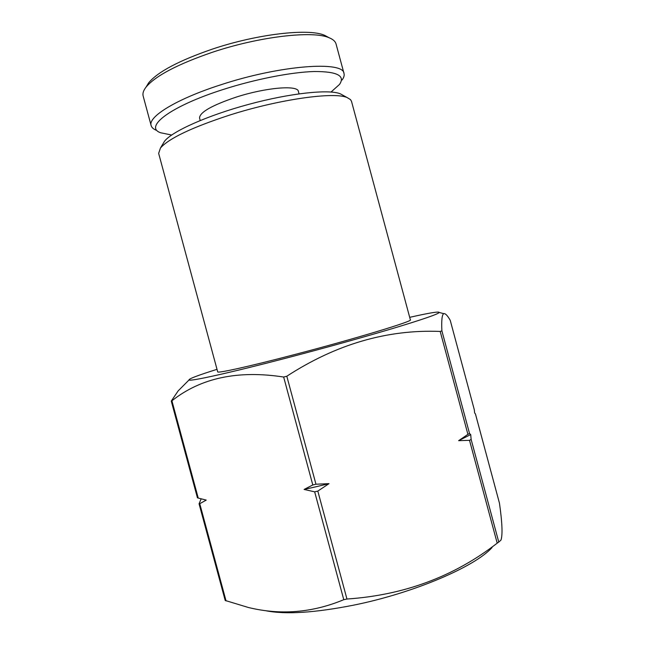 <?xml version="1.0" encoding="UTF-8"?>
<svg xmlns="http://www.w3.org/2000/svg" width="645" height="645" viewBox="0 0 645 645"><rect width="100%" height="100%" fill="white"/><g stroke="black" fill="none" stroke-linecap="round" stroke-linejoin="round"><path stroke-width="0.97" d="M350.493 99.604L347.236 97.613C334.489 91.55 278.979 99.266 229.104 115.27C191.71 127.533 168.829 138.449 160.468 148.003L158.654 153.373L217.696 371.851C217.115 373.528 248.712 366.594 293.749 354.79C354.323 339.012 413.759 320.992 410.373 319.864L351.509 101.338L350.493 99.604M342.906 95.234L340.294 93.807C328.926 89.075 290.339 93.106 248.865 104.321C207.376 115.495 171.997 131.419 164.548 141.223L163.016 143.779M409.688 317.34C429.296 312.906 439.148 311.285 439.261 312.462C438.108 314.115 422.975 319.339 393.869 328.152C365.062 336.795 324.346 348.139 286.936 357.919C229.709 372.891 189.961 381.622 189.009 379.986C188.509 378.913 197.846 375.358 217.018 369.327M286.807 376.228L283.663 377.035L312.801 484.959L315.961 484.226L286.807 376.228C336.085 344.228 387.218 329.305 440.196 331.441L467.907 434.351L458.635 440.672L469.512 440.317L471.14 439.463L470.697 434.569L469.544 433.537L441.89 330.845L440.196 331.441M441.89 330.845C441.382 320.46 441.994 314.728 443.728 313.655C445.324 313.252 447.493 315.486 450.242 320.355L474.301 409.728L474.639 412.994L475.429 413.888L499.456 503.173C502.245 522.635 502.745 534.947 500.972 540.099L498.77 542.074L471.14 439.463M474.301 409.728L450.242 320.355M265.95 610.759C285.606 614.669 314.841 612.798 353.678 605.147C413.703 593.069 475.333 566.512 492.038 547.516M469.512 440.317L497.198 543.154L498.77 542.074M497.198 543.154C454.161 576.517 404.084 595.141 346.954 599.028L343.777 599.689C312.398 612.75 280.599 615.354 248.389 607.493L225.202 600.463L199.055 503.801L201.167 498.843M312.801 484.959L304.093 489.442L316.429 486.661L329.014 483.645L315.961 484.226M189.009 379.986L178.141 390.91L171.264 401.077L197.426 497.803M226.048 600.906L199.756 503.697L206.223 500.093L198.233 498.061L171.917 400.795L171.264 401.077M171.917 400.795C200.748 377.906 237.997 369.98 283.663 377.035M304.093 489.442L314.663 491.837L317.816 491.103L329.014 483.645M467.907 434.351L469.544 433.537M458.635 440.672L470.697 434.569M198.233 498.061L197.435 497.803M199.756 503.697L199.055 503.801M146.528 86.301L148.64 82.858C157.711 71.885 178.899 60.654 212.213 49.165C257.516 33.887 309.149 28.13 324.693 35.362L328.249 37.265M156.082 130.193C153.325 129.016 151.68 127.468 151.14 125.565L143.15 96C142.464 93.493 143.392 90.582 145.931 87.26C155.284 75.965 177.351 64.331 212.124 52.358C259.435 36.443 313.285 30.371 329.24 37.797C333.11 39.393 335.376 41.441 336.045 43.957L344.011 73.522C344.503 75.441 343.858 77.61 342.068 80.012M151.14 125.565C147.737 116.842 176.424 98.999 220.872 84.777C280.47 65.113 343.64 60.67 344.011 73.522M171.635 135.031L160.508 132.725C143.803 126.896 170.522 106.24 223.106 89.518C255.122 79.206 291.177 72.175 314.059 71.522C337.037 71.426 345.518 75.731 339.512 84.422L331.062 92.017M299.046 93.831L298.393 91.405C297.893 84.858 265.635 87.518 235.844 97.234C211.641 105.458 199.539 112.407 199.555 118.075L200.216 120.502M475.413 413.864L499.456 503.173M346.954 599.028L317.816 491.103M314.663 491.837L343.777 599.689M164.548 141.223L160.468 148.003M340.294 93.807L347.236 97.613M439.261 312.462L443.728 313.655M324.693 35.362L329.24 37.797M148.64 82.858L145.931 87.26"/></g></svg>
